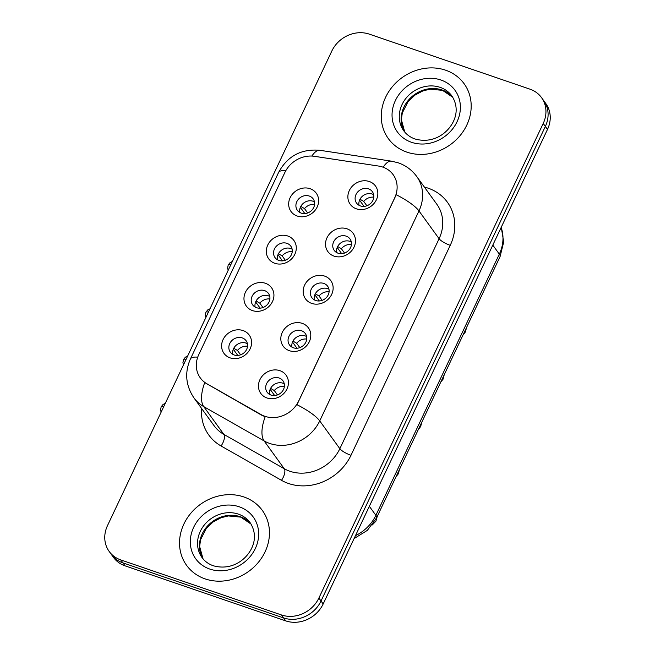 <?xml version="1.0" encoding="UTF-8"?>
<svg xmlns="http://www.w3.org/2000/svg" width="655" height="655" viewBox="0 0 655 655"><rect width="100%" height="100%" fill="white"/><g stroke="black" fill="none" stroke-linecap="round" stroke-linejoin="round"><path stroke-width="0.98" d="M274.846 263.302A15.589 13.771 144.1 0 1 267.772 245.011A15.589 13.771 144.1 0 1 287.758 235.996A15.589 13.771 144.1 0 1 294.832 254.287A15.589 13.771 144.1 0 1 274.846 263.302M286.947 243.341A9.743 8.605 -35.9 0 0 275.894 246.739A9.743 8.605 -35.9 0 0 275.018 257.587A9.743 8.605 -35.9 0 0 278.883 260.412A9.743 8.605 -35.9 0 0 289.936 257.006A9.743 8.605 -35.9 0 0 290.812 246.157A9.743 8.605 -35.9 0 0 286.947 243.341M252.494 310.593A15.589 13.771 144.1 0 1 245.42 292.302A15.589 13.771 144.1 0 1 265.406 283.279A15.589 13.771 144.1 0 1 272.48 301.57A15.589 13.771 144.1 0 1 252.494 310.593M264.595 290.623A9.743 8.605 -35.9 0 0 253.542 294.029A9.743 8.605 -35.9 0 0 252.666 304.878A9.743 8.605 -35.9 0 0 256.531 307.694A9.743 8.605 -35.9 0 0 267.584 304.288A9.743 8.605 -35.9 0 0 268.46 293.44A9.743 8.605 -35.9 0 0 264.595 290.623M230.142 357.876A15.589 13.771 144.1 0 1 223.068 339.585A15.589 13.771 144.1 0 1 243.054 330.562A15.589 13.771 144.1 0 1 250.128 348.853A15.589 13.771 144.1 0 1 230.142 357.876M242.244 337.906A9.743 8.605 -35.9 0 0 231.19 341.312A9.743 8.605 -35.9 0 0 230.314 352.161A9.743 8.605 -35.9 0 0 234.179 354.977A9.743 8.605 -35.9 0 0 245.232 351.579A9.743 8.605 -35.9 0 0 246.1 340.731A9.743 8.605 -35.9 0 0 242.244 337.906M297.198 216.019A15.589 13.771 144.1 0 1 290.124 197.728A15.589 13.771 144.1 0 1 310.11 188.706A15.589 13.771 144.1 0 1 317.184 206.996A15.589 13.771 144.1 0 1 297.198 216.019M309.299 196.05A9.743 8.605 -35.9 0 0 298.246 199.456A9.743 8.605 -35.9 0 0 297.37 210.304A9.743 8.605 -35.9 0 0 301.235 213.121A9.743 8.605 -35.9 0 0 312.288 209.715A9.743 8.605 -35.9 0 0 313.164 198.874A9.743 8.605 -35.9 0 0 309.299 196.05M334.05 256.113A15.589 13.771 144.1 0 1 326.976 237.822A15.589 13.771 144.1 0 1 346.962 228.8A15.589 13.771 144.1 0 1 354.036 247.091A15.589 13.771 144.1 0 1 334.05 256.113M346.151 236.144A9.743 8.605 -35.9 0 0 335.098 239.55A9.743 8.605 -35.9 0 0 334.222 250.398A9.743 8.605 -35.9 0 0 338.086 253.215A9.743 8.605 -35.9 0 0 349.14 249.817A9.743 8.605 -35.9 0 0 350.016 238.969A9.743 8.605 -35.9 0 0 346.151 236.144M311.698 303.404A15.589 13.771 144.1 0 1 304.624 285.113A15.589 13.771 144.1 0 1 324.61 276.091A15.589 13.771 144.1 0 1 331.684 294.382A15.589 13.771 144.1 0 1 311.698 303.404M323.799 283.435A9.743 8.605 -35.9 0 0 312.746 286.841A9.743 8.605 -35.9 0 0 311.87 297.681A9.743 8.605 -35.9 0 0 315.735 300.506A9.743 8.605 -35.9 0 0 326.788 297.1A9.743 8.605 -35.9 0 0 327.664 286.251A9.743 8.605 -35.9 0 0 323.799 283.435M289.346 350.687A15.589 13.771 144.1 0 1 282.272 332.396A15.589 13.771 144.1 0 1 302.258 323.373A15.589 13.771 144.1 0 1 309.332 341.664A15.589 13.771 144.1 0 1 289.346 350.687M301.447 330.718A9.743 8.605 -35.9 0 0 290.394 334.124A9.743 8.605 -35.9 0 0 289.518 344.972A9.743 8.605 -35.9 0 0 293.383 347.789A9.743 8.605 -35.9 0 0 304.436 344.383A9.743 8.605 -35.9 0 0 305.312 333.542A9.743 8.605 -35.9 0 0 301.447 330.718M266.994 397.978A15.589 13.771 144.1 0 1 259.92 379.679A15.589 13.771 144.1 0 1 279.906 370.665A15.589 13.771 144.1 0 1 286.98 388.955A15.589 13.771 144.1 0 1 266.994 397.978M279.096 378.009A9.743 8.605 -35.9 0 0 268.042 381.406A9.743 8.605 -35.9 0 0 267.166 392.255A9.743 8.605 -35.9 0 0 271.031 395.08A9.743 8.605 -35.9 0 0 282.084 391.674A9.743 8.605 -35.9 0 0 282.96 380.825A9.743 8.605 -35.9 0 0 279.096 378.009M356.402 208.83A15.589 13.771 144.1 0 1 349.328 190.54A15.589 13.771 144.1 0 1 369.314 181.517A15.589 13.771 144.1 0 1 376.388 199.808A15.589 13.771 144.1 0 1 356.402 208.83M368.503 188.861A9.743 8.605 -35.9 0 0 357.45 192.267A9.743 8.605 -35.9 0 0 356.574 203.115A9.743 8.605 -35.9 0 0 360.438 205.932A9.743 8.605 -35.9 0 0 371.491 202.526A9.743 8.605 -35.9 0 0 372.368 191.678A9.743 8.605 -35.9 0 0 368.503 188.861M277.466 259.773A9.743 8.605 144.1 0 1 280.954 250.619A9.743 8.605 144.1 0 1 290.705 248.523A9.743 8.605 144.1 0 1 292.122 249.162M255.114 307.056A9.743 8.605 144.1 0 1 258.602 297.902A9.743 8.605 144.1 0 1 268.353 295.814A9.743 8.605 144.1 0 1 269.77 296.445M232.762 354.347A9.743 8.605 144.1 0 1 236.25 345.193A9.743 8.605 144.1 0 1 246.002 343.097A9.743 8.605 144.1 0 1 247.418 343.736M299.818 212.482A9.743 8.605 144.1 0 1 303.306 203.328A9.743 8.605 144.1 0 1 313.057 201.241A9.743 8.605 144.1 0 1 314.474 201.879M336.67 252.584A9.743 8.605 144.1 0 1 340.158 243.431A9.743 8.605 144.1 0 1 349.909 241.335A9.743 8.605 144.1 0 1 351.326 241.973M314.318 299.867A9.743 8.605 144.1 0 1 317.806 290.714A9.743 8.605 144.1 0 1 327.557 288.618A9.743 8.605 144.1 0 1 328.974 289.256M291.966 347.15A9.743 8.605 144.1 0 1 295.454 338.005A9.743 8.605 144.1 0 1 305.205 335.909A9.743 8.605 144.1 0 1 306.622 336.547M269.614 394.441A9.743 8.605 144.1 0 1 273.102 385.287A9.743 8.605 144.1 0 1 282.854 383.191A9.743 8.605 144.1 0 1 284.27 383.83M359.022 205.293A9.743 8.605 144.1 0 1 362.51 196.14A9.743 8.605 144.1 0 1 372.261 194.052A9.743 8.605 144.1 0 1 373.677 194.682M378.598 166.059A26.315 23.236 144.1 0 1 382.725 167.066A26.315 23.236 144.1 0 1 393.147 174.68A26.315 23.236 144.1 0 1 394.662 197.933L298.639 401.081A26.315 23.236 144.1 0 1 261.116 414.599L206.906 383.781A26.315 23.236 144.1 0 1 200.291 377.878A26.315 23.236 144.1 0 1 198.768 354.625L284.835 172.552A26.315 23.236 144.1 0 1 314.425 156.316L378.598 166.059M445.588 70.183A46.775 41.306 -35.9 0 0 392.517 86.526A46.775 41.306 -35.9 0 0 388.333 138.582A46.775 41.306 -35.9 0 0 406.853 152.124A46.775 41.306 -35.9 0 0 459.925 135.781A46.775 41.306 -35.9 0 0 464.108 83.717A46.775 41.306 -35.9 0 0 445.588 70.183A46.775 41.306 -35.9 0 0 392.517 86.526A46.775 41.306 -35.9 0 0 388.333 138.582A46.775 41.306 -35.9 0 0 406.853 152.124A46.775 41.306 -35.9 0 0 459.925 135.781A46.775 41.306 -35.9 0 0 464.108 83.717A46.775 41.306 -35.9 0 0 445.588 70.183M243.856 496.949A46.775 41.306 -35.9 0 0 190.785 513.291A46.775 41.306 -35.9 0 0 186.601 565.355A46.775 41.306 -35.9 0 0 205.121 578.889A46.775 41.306 -35.9 0 0 258.193 562.547A46.775 41.306 -35.9 0 0 262.377 510.482A46.775 41.306 -35.9 0 0 243.856 496.949A46.775 41.306 -35.9 0 0 190.785 513.291A46.775 41.306 -35.9 0 0 186.601 565.355A46.775 41.306 -35.9 0 0 205.121 578.889A46.775 41.306 -35.9 0 0 258.193 562.547A46.775 41.306 -35.9 0 0 262.377 510.482A46.775 41.306 -35.9 0 0 243.856 496.949M396.242 194.732L296.993 404.708A34.109 8.466 25.3 0 1 319.722 420.903A38.981 34.42 144.1 0 1 269.754 443.46A38.981 34.42 144.1 0 1 264.129 440.93L203.721 406.599A38.981 34.42 144.1 0 1 193.913 397.847L214.038 425.644A38.981 34.42 -35.9 0 0 223.846 434.388L284.254 468.726A38.981 34.42 -35.9 0 0 289.878 471.256A38.981 34.42 -35.9 0 0 339.847 448.7L439.096 238.731A38.981 34.42 -35.9 0 0 436.844 204.278L416.719 176.482A38.981 34.42 144.1 0 1 418.971 210.935A34.109 8.466 -154.7 0 0 396.242 194.732M109.18 551.444L113.471 557.38A29.238 25.815 -35.9 0 0 125.048 565.838L285.711 620.875L283.558 617.911A29.238 25.815 -35.9 0 0 321.032 600.995L545.361 126.423A29.238 25.815 -35.9 0 0 543.675 100.592A29.238 25.815 -35.9 0 1 545.361 126.423L321.032 600.995A29.238 25.815 -35.9 0 1 283.558 617.911L122.903 562.874L283.558 617.911L281.413 614.947A29.238 25.815 -35.9 0 0 318.887 598.031L543.216 123.459A29.238 25.815 -35.9 0 0 541.529 97.62A29.238 25.815 -35.9 0 0 529.952 89.162L369.289 34.126A29.238 25.815 -35.9 0 0 331.823 51.041L107.494 525.613A29.238 25.815 -35.9 0 0 109.18 551.444A29.238 25.815 -35.9 0 0 120.757 559.91L281.413 614.947M111.325 554.408A29.238 25.815 -35.9 0 0 122.903 562.874A29.238 25.815 -35.9 0 1 111.325 554.408M424.391 187.076A48.732 43.025 144.1 0 1 450.239 245.33L350.982 455.299A48.732 43.025 144.1 0 1 288.527 483.496A48.732 43.025 144.1 0 1 281.494 480.328A9.743 4.241 -60.4 0 0 284.254 468.726L264.129 440.93A34.109 14.86 119.6 0 1 265.193 416.727L261.509 415.131L204.72 382.577A34.109 14.86 119.6 0 0 203.721 406.599L223.846 434.388A9.743 4.241 -60.4 0 1 221.087 445.998A48.732 43.025 144.1 0 1 201.584 408.442M285.711 620.875A29.238 25.815 -35.9 0 0 323.177 603.959L547.506 129.387A29.238 25.815 -35.9 0 0 545.82 103.555L541.529 97.62M373.8 197.18A10.717 9.465 -35.9 0 0 363.705 201.404L366.874 205.776M360.004 199.226L363.705 201.404M359.554 200.176L364.049 206.382M359.988 205.76L358.997 205.187M314.596 204.368A10.717 9.465 -35.9 0 0 304.501 208.593L307.67 212.965M300.801 206.423L304.501 208.593M300.35 207.365L304.845 213.579M300.784 212.957L299.793 212.376M351.448 244.462A10.717 9.465 -35.9 0 0 341.353 248.695L344.522 253.059M337.652 246.517L341.353 248.695M337.202 247.467L341.697 253.673M337.636 253.051L336.645 252.47M329.097 291.753A10.717 9.465 -35.9 0 0 319.001 295.978L322.17 300.35M315.301 293.8L319.001 295.978M314.85 294.75L319.345 300.956M315.284 300.334L314.294 299.761M306.745 339.036A10.717 9.465 -35.9 0 0 296.649 343.261L299.818 347.633M292.949 341.091L296.649 343.261M292.498 342.033L296.993 348.247M292.932 347.625L291.942 347.044M284.393 386.327A10.717 9.465 -35.9 0 0 274.298 390.552L277.466 394.924M270.597 388.374L274.298 390.552M270.147 389.324L274.642 395.53M270.581 394.908L269.59 394.326M292.245 251.651A10.717 9.465 -35.9 0 0 282.149 255.884L285.318 260.248M278.449 253.706L282.149 255.884M277.998 254.656L282.493 260.862M278.432 260.24L277.442 259.658M269.893 298.942A10.717 9.465 -35.9 0 0 259.798 303.167L262.966 307.539M256.097 300.989L259.798 303.167M255.647 301.939L260.141 308.145M256.08 307.523L255.09 306.949M247.541 346.225A10.717 9.465 -35.9 0 0 237.446 350.45L240.614 354.822M233.745 348.28L237.446 350.45M233.295 349.23L237.79 355.436M233.729 354.813L232.738 354.232M261.116 414.599L261.509 415.131M206.906 383.781L207.299 384.321M350.982 455.299A9.743 2.415 25.3 0 1 339.847 448.7L319.722 420.903L418.971 210.935L439.096 238.731A9.743 2.415 25.3 0 0 450.239 245.33M416.719 176.482C411.954 170.013 405.789 165.453 398.224 162.808L391.518 161.171A34.109 11.921 98.6 0 0 383.175 167.23M197.72 357.171A34.109 8.466 -154.7 0 0 190.425 358.956C184.505 372.482 185.676 385.443 193.913 397.847M190.425 358.956L278.58 172.47A34.109 8.466 25.3 0 1 285.809 170.677M278.58 172.47C287.496 156.013 301.308 148.628 320.017 150.314A34.109 11.921 98.6 0 0 311.87 156.062M281.494 480.328L221.087 445.998M318.887 598.031L323.177 603.959M543.216 123.459L547.506 129.387M120.757 559.91L125.048 565.838M355.477 535.634A38.981 34.42 -35.9 0 0 375.872 515.313L499.331 254.132A38.981 34.42 -35.9 0 0 501.157 227.449M492.806 245.117L499.331 254.132A19.494 4.839 25.3 0 1 500.043 256.67L376.584 517.851A19.494 4.839 25.3 0 0 375.872 515.313L369.346 506.299M232.328 261.525L230.142 262.573L228.21 264.939A6.337 1.572 25.3 0 1 230.765 264.825M209.977 308.808L207.791 309.864L205.858 312.23A6.337 1.572 25.3 0 1 208.413 312.107M187.625 356.099L185.439 357.147L183.506 359.513A6.337 1.572 25.3 0 1 186.061 359.39M165.273 403.382L163.087 404.438L161.155 406.804A6.337 1.572 25.3 0 1 163.709 406.681M404.757 132.056L401.376 119.734L402.293 112.971L408.032 101.681L414.926 95.139L422.876 90.922L430.057 89.162L442.534 90.365L452.785 97.284A29.704 26.225 -35.9 0 0 442.002 89.956A29.704 26.225 -35.9 0 0 408.9 99.634A29.704 26.225 -35.9 0 0 404.741 132.04M440.127 87.361A29.704 26.225 -35.9 0 0 406.427 97.734A29.704 26.225 -35.9 0 0 403.767 130.795C406.509 134.57 410.259 137.304 415.008 138.983C430.106 143.224 442.387 136.477 449.256 127.971C456.15 119.447 459.335 107.567 451.893 95.949A29.704 26.225 -35.9 0 0 440.127 87.361M411.504 142.291A35.55 31.391 -35.9 0 0 457.067 121.715A35.55 31.391 -35.9 0 0 440.938 80.016A35.55 31.391 -35.9 0 0 395.374 100.583A35.55 31.391 -35.9 0 0 411.504 142.291M203.025 558.83L199.644 546.499L200.553 539.745L206.3 528.446L213.194 521.904L221.144 517.687L228.325 515.935L240.794 517.131L251.045 524.057A29.704 26.225 -35.9 0 0 240.27 516.721A29.704 26.225 -35.9 0 0 207.168 526.407A29.704 26.225 -35.9 0 0 203.009 558.813M238.395 514.126A29.704 26.225 -35.9 0 0 204.696 524.508A29.704 26.225 -35.9 0 0 202.035 557.569C204.778 561.343 208.519 564.07 213.276 565.748C228.366 569.989 240.655 563.243 247.524 554.744C254.41 546.213 257.603 534.333 250.153 522.723A29.704 26.225 -35.9 0 0 238.395 514.126M209.772 569.056A35.55 31.391 -35.9 0 0 255.335 548.489A35.55 31.391 -35.9 0 0 239.206 506.782A35.55 31.391 -35.9 0 0 193.643 527.357A35.55 31.391 -35.9 0 0 209.772 569.056M391.518 161.171L320.017 150.314M501.247 227.26L503.711 241.998L500.043 256.67M354.077 538.598L367.349 530.37L376.584 517.851M466.589 327.451L465.337 332.036L463.142 334.746M228.177 270.294L227.621 268.157L228.21 264.939M444.237 374.734L442.985 379.319L440.79 382.029M421.885 422.017L420.633 426.61L418.439 429.32M399.534 469.308L398.281 473.892L396.087 476.603M377.182 516.59L375.929 521.175L372.277 524.95M205.826 317.577L205.269 315.448L205.858 312.23M183.474 364.868L182.917 362.731L183.506 359.513M161.122 412.151L160.565 410.022L161.155 406.804"/></g></svg>
